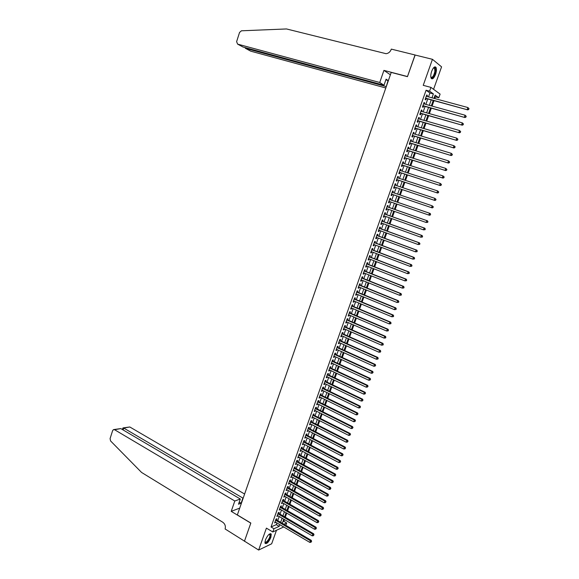 <?xml version="1.0" encoding="UTF-8"?>
<svg xmlns="http://www.w3.org/2000/svg" width="579" height="579" viewBox="0 0 579 579"><rect width="100%" height="100%" fill="white"/><g stroke="black" fill="none" stroke-linecap="round" stroke-linejoin="round"><path stroke-width="0.87" d="M270.878 537.406L271.24 534.091C269.633 533.078 267.686 535.032 265.406 539.961L265.044 543.268C266.666 544.274 268.613 542.32 270.878 537.406M435.546 74.409C436.559 71.282 436.711 68.944 435.987 67.396C434.713 66.136 433.273 67.461 431.659 71.355C430.646 74.488 430.501 76.819 431.217 78.353C432.499 79.605 433.939 78.295 435.546 74.409M282.885 521.715L283.826 521.295L286.692 522.982L285.838 525.37M244.425 541.314L250.801 523.134L231.216 511.351L234.799 501.009L114.57 429.719L113.448 429.632L112.615 430.646L110.075 438.621L110.589 440.959L141.565 472.442L222.799 522.251C225.028 523.937 225.803 526.181 225.115 528.974L258.647 550.05L271.674 543.775L276.48 530.284M433.57 89.311L441.574 66.853L432.448 59.311L423.227 85.337L430.928 87.378L440.105 94.095L438.788 97.771L435.119 95.144L433.975 98.35M434.757 98.56L435.365 96.852L438.788 97.771M283.826 521.295L284.441 519.58M285.273 517.228L286.75 513.103M287.582 510.765L289.066 506.611M289.898 504.287L291.389 500.104M292.221 497.788L293.719 493.583M294.545 491.274L296.057 487.04M296.875 484.746L298.395 480.483M299.213 478.196L300.74 473.911M301.558 471.639L303.092 467.325M303.903 465.06L305.451 460.718M306.255 458.459L307.818 454.095M308.621 451.852L310.185 447.458M310.988 445.222L312.566 440.8M313.355 438.578L314.947 434.127M315.736 431.92L317.335 427.44M318.117 425.239L319.731 420.738M320.513 418.545L322.127 414.014M322.908 411.828L324.537 407.276M325.311 405.105L326.947 400.516M327.721 398.359L329.364 393.742M330.131 391.592L331.789 386.953M332.556 384.818L334.221 380.142M334.98 378.015L336.66 373.317M337.412 371.204L339.099 366.478M339.851 364.372L341.552 359.617M342.298 357.525L344.006 352.741M344.751 350.657L346.466 345.844M347.205 343.774L348.934 338.932M349.673 336.869L351.41 331.999M352.141 329.95L353.892 325.051M354.616 323.017L356.375 318.088M357.098 316.062L358.871 311.104M359.588 309.092L361.368 304.098M362.085 302.1L363.88 297.078M364.589 295.095L366.391 290.043M367.093 288.067L368.91 282.986M369.612 281.018L371.436 275.908M372.131 273.961L373.969 268.815M374.664 266.876L376.509 261.708M377.197 259.776L379.05 254.572M379.737 252.661L381.604 247.428M382.285 245.525L384.166 240.256M384.84 238.367L386.729 233.076M387.402 231.195L389.305 225.868M389.971 224.008L391.882 218.645M392.54 216.792L394.465 211.4M395.124 209.562L397.056 204.141M397.708 202.317L399.655 196.867M400.306 195.036L402.26 189.586M402.919 187.734L404.866 182.284M405.532 180.409L407.478 174.967M408.152 173.07L410.098 167.628M410.786 165.703L412.726 160.267M413.42 158.328L415.36 152.885M416.062 150.924L418.002 145.488M418.711 143.505L420.651 138.077M421.367 136.065L423.307 130.637M424.031 128.603L425.963 123.182M426.701 121.12L428.634 115.706M429.379 113.622L431.312 108.208M432.064 106.102L433.997 100.688M244.432 541.278L250.83 523.04L237.347 514.926L391.216 72.418L407.442 76.66L415.034 55.012L432.448 59.311M276.473 519.848L276.871 518.726L275.995 519.102L274.627 522.96L275.633 522.2M278.752 513.428L279.158 512.299L278.282 512.668L276.914 516.533L277.92 515.766M281.047 506.987L281.445 505.858L280.576 506.212L279.201 510.085L280.214 509.31M283.341 500.524L283.739 499.395L282.878 499.735L281.495 503.621L282.516 502.847M285.642 494.053L286.048 492.917L285.186 493.25L283.797 497.144L284.817 496.362M287.951 487.561L288.349 486.425L287.495 486.744L286.106 490.652L287.133 489.863M290.26 481.062L290.665 479.919L289.811 480.23L288.422 484.138L289.449 483.349M292.583 474.541L292.988 473.398L292.134 473.694L290.738 477.617L291.773 476.814M294.906 467.998L295.312 466.855L294.465 467.137L293.068 471.074L294.096 470.271M297.237 461.449L297.642 460.298L296.795 460.573L295.399 464.517L296.434 463.707M299.567 454.877L299.98 453.726L299.14 453.987L297.736 457.938L298.771 457.12M301.912 448.291L302.325 447.14L301.485 447.386L300.074 451.345L301.116 450.527M304.257 441.69L304.67 440.532L303.837 440.764L302.426 444.737L303.468 443.912M306.609 435.068L307.022 433.91L306.197 434.134L304.778 438.115L305.828 437.283M308.969 428.431L309.381 427.273L308.556 427.483L307.138 431.471L308.187 430.638M311.336 421.78L311.748 420.615L310.93 420.817L309.504 424.82L310.554 423.973M313.709 415.114L314.122 413.942L313.304 414.13L311.878 418.139L312.696 417.951L312.928 417.293M316.083 408.427L316.503 407.254L315.685 407.428L314.252 411.452L315.07 411.271L315.309 410.598M318.464 401.725L318.884 400.552L318.074 400.711L316.641 404.743L317.451 404.576L317.697 403.889M320.853 395.008L321.273 393.829L320.462 393.973L319.029 398.019L319.84 397.86L320.093 397.158M323.248 388.27L323.668 387.09L322.865 387.221L321.425 391.281L322.235 391.136L322.489 390.412M325.651 381.518L326.071 380.331L325.268 380.454L323.827 384.521L324.631 384.391L324.899 383.645M328.061 374.743L328.481 373.556L327.685 373.672L326.238 377.74L327.034 377.624L327.309 376.864M330.471 367.962L330.891 366.768L330.102 366.869L328.648 370.951L329.444 370.842L329.726 370.068M332.889 361.151L333.316 359.964L332.527 360.044L331.072 364.14L331.861 364.046L332.143 363.25M335.313 354.334L335.74 353.139L334.952 353.212L333.497 357.315L334.286 357.236L334.575 356.418M337.745 347.494L338.172 346.293L337.391 346.351L335.929 350.469L336.71 350.404L337.014 349.564M340.184 340.64L340.611 339.439L339.83 339.482L338.368 343.608L339.149 343.557L339.453 342.703M342.63 333.765L343.058 332.563L342.283 332.592L340.814 336.725L341.588 336.688L341.899 335.813M345.077 326.874L345.511 325.666L344.737 325.68L343.26 329.827L344.035 329.806L344.353 328.908M347.538 319.963L347.965 318.754L347.197 318.761L345.721 322.916L346.488 322.901L346.814 321.989M349.998 313.036L350.433 311.828L349.665 311.813L348.182 315.982L348.949 315.982L349.282 315.056M352.466 306.096L352.901 304.88L352.141 304.858L350.65 309.034L351.417 309.048L351.757 308.1M354.941 299.133L355.376 297.91L354.616 297.874L353.132 302.064L353.892 302.093L354.232 301.123M357.424 292.156L357.858 290.933L357.105 290.882L355.615 295.08L356.367 295.124L356.722 294.132M359.914 285.158L360.348 283.927L359.595 283.869L358.104 288.074L358.85 288.132L359.212 287.126M362.403 278.137L362.845 276.914L362.099 276.834L360.594 281.054L361.347 281.126L361.709 280.098M364.908 271.11L365.342 269.872L364.604 269.785L363.098 274.019L363.844 274.099L364.213 273.049M367.412 264.053L367.853 262.823L367.115 262.714L365.61 266.955L366.348 267.057L366.724 265.985M369.923 256.989L370.365 255.744L369.634 255.629L368.121 259.884L368.859 259.993L369.243 258.907M372.449 249.896L372.89 248.659L372.159 248.521L370.64 252.784L371.378 252.914L371.769 251.807M374.975 242.789L375.416 241.544L374.693 241.4L373.173 245.677L373.896 245.814L374.302 244.685M377.508 235.667L377.949 234.415L377.226 234.256L375.706 238.541L376.43 238.7L376.835 237.549M380.048 228.524L380.49 227.272L379.773 227.098L378.246 231.397L378.963 231.564L379.383 230.391M382.589 221.359L383.037 220.107L382.321 219.919L380.794 224.225L381.51 224.406L381.93 223.219M385.144 214.179L385.592 212.92L384.883 212.717L383.349 217.038L384.058 217.234L384.492 216.025M387.706 206.985L388.154 205.719L387.445 205.502L385.911 209.837L386.613 210.047L387.054 208.816M390.268 199.762L390.716 198.503L390.022 198.264L388.473 202.607L389.182 202.838L389.624 201.586M392.844 192.518L393.293 191.258L392.598 191.012L391.049 195.369L391.751 195.608L392.2 194.341M395.435 185.244L395.877 183.999L395.182 183.738L393.633 188.103L394.328 188.356L394.777 187.089M398.026 177.956L398.461 176.725L397.773 176.443L396.217 180.822L396.912 181.089L397.36 179.823M400.625 170.646L401.059 169.43L400.371 169.133L398.815 173.526L399.496 173.809L399.951 172.528M403.23 163.314L403.657 162.113L402.977 161.802L401.413 166.202L402.094 166.506L402.55 165.225M405.843 155.961L406.263 154.774L405.589 154.455L404.019 158.863L404.699 159.182L405.155 157.893M408.463 148.593L408.883 147.421L408.209 147.08L406.639 151.51L407.312 151.836L407.768 150.547M411.09 141.204L411.503 140.046L410.837 139.691L409.259 144.128L409.925 144.475L410.388 143.187M413.724 133.8L414.13 132.656L413.464 132.287L411.886 136.731L412.552 137.093L413.015 135.797M416.366 126.367L416.764 125.245L416.106 124.861L414.521 129.32L415.186 129.696L415.642 128.393M419.015 118.919L419.406 117.812L418.755 117.414L417.162 121.88L417.821 122.27L418.284 120.975M421.664 111.457L422.055 110.357L421.411 109.945L419.811 114.425L420.47 114.83L420.933 113.527M424.327 103.967L424.711 102.888L424.067 102.454L422.475 106.949L423.119 107.376L423.582 106.066M435.365 96.852L434.684 96.367M428.518 96.874L429.908 92.966L426.079 90.237L271.037 526.991L276.306 524.646L276.907 522.953M277.746 520.601L279.201 516.511M280.033 514.174L281.495 510.056M282.328 507.725L283.797 503.585M284.629 501.262L286.106 497.093M286.931 494.784L288.422 490.594M289.239 488.292L290.745 484.073M291.555 481.779L293.068 477.537M293.879 475.258L295.399 470.98M296.209 468.715L297.736 464.416M298.54 462.158L300.081 457.83M300.885 455.579L302.433 451.229M303.23 448.986L304.786 444.607M305.574 442.378L307.145 437.977M307.934 435.755L309.512 431.326M310.301 429.119L311.886 424.653M312.667 422.46L314.267 417.973M315.041 415.787L316.648 411.271M317.422 409.092L319.036 404.547M319.811 402.391L321.432 397.816M322.199 395.66L323.835 391.064M324.602 388.922L326.245 384.297M327.005 382.162L328.662 377.508M329.415 375.387L331.079 370.705M331.832 368.599L333.511 363.88M334.257 361.788L335.943 357.048M336.681 354.956L338.382 350.186M339.12 348.117L340.828 343.318M341.559 341.255L343.282 336.428M344.013 334.373L345.735 329.516M346.466 327.475L348.203 322.59M348.927 320.563L350.671 315.649M351.388 313.63L353.147 308.687M353.863 306.682L355.636 301.71M356.346 299.712L358.126 294.711M358.828 292.728L360.616 287.698M361.318 285.729L363.12 280.663M363.815 278.702L365.631 273.614M366.319 271.667L368.143 266.543M368.83 264.61L370.669 259.45M371.349 257.532L373.194 252.35M373.875 250.439L375.735 245.221M376.408 243.325L378.275 238.078M378.941 236.196L380.823 230.92M381.489 229.045L383.378 223.74M384.036 221.88L385.94 216.539M386.591 214.693L388.509 209.323M389.16 207.492L391.078 202.085M391.73 200.262L393.662 194.833M394.306 193.01L396.246 187.582M396.897 185.736L398.83 180.301M399.496 178.433L401.428 173.005M402.101 171.116L404.033 165.695M404.714 163.785L406.639 158.364M407.326 156.424L409.259 151.01M409.954 149.049L411.879 143.635M412.581 141.652L414.506 136.246M415.223 134.241L417.148 128.835M417.864 126.808L419.789 121.402M420.52 119.354L422.438 113.954M423.177 111.877L425.095 106.485M425.847 104.386L427.765 98.995M426.998 96.461L427.374 95.397L426.737 94.949L425.138 99.458L425.775 99.892L426.245 98.582M283.71 526.97L272.81 531.963L266.405 528.128L258.647 550.05M272.81 531.963L273.961 528.736L279.208 526.362L279.809 524.668M271.037 526.991L273.961 528.736M426.079 90.237L429.582 91.171L430.928 87.378M283.913 524.234L286.692 522.982M433.215 100.478L431.29 105.885M430.537 107.991L428.605 113.404M427.859 115.489L425.927 120.902M425.196 122.958L423.263 128.379M422.532 130.413L420.6 135.833M419.884 137.845L417.944 143.274M417.235 145.257L415.295 150.692M414.593 152.653L412.661 158.089M411.966 160.028L410.026 165.464M409.339 167.382L407.399 172.824M406.719 174.72L404.779 180.163M404.113 182.038L402.166 187.487M401.508 189.333L399.561 194.783M398.909 196.614L396.962 202.057M396.311 203.888L394.379 209.308M393.72 211.147L391.802 216.532M391.136 218.384L389.226 223.74M388.56 225.6L386.663 230.927M385.99 232.801L384.101 238.099M383.428 239.988L381.547 245.25M380.873 247.153L379.006 252.386M378.319 254.297L376.466 259.501M375.778 261.426L373.933 266.593M373.238 268.533L371.407 273.672M370.712 275.626L368.888 280.728M368.186 282.697L366.377 287.77M365.667 289.746L363.865 294.798M363.156 296.781L361.368 301.804M360.652 303.801L358.871 308.788M358.155 310.8L356.389 315.758M355.665 317.777L353.907 322.713M353.183 324.747L351.431 329.646M350.7 331.687L348.963 336.558M348.232 338.614L346.503 343.456M345.764 345.525L344.042 350.338M343.304 352.423L341.596 357.207M340.85 359.291L339.149 364.046M338.404 366.152L336.717 370.878M335.958 372.992L334.286 377.689M333.526 379.817L331.861 384.485M331.094 386.62L329.444 391.259M328.677 393.409L327.026 398.019M326.259 400.176L324.624 404.764M323.849 406.936L322.221 411.488M321.446 413.667L319.825 418.197M319.043 420.39L317.437 424.892M316.655 427.092L315.056 431.565M314.267 433.78L312.682 438.223M311.886 440.445L310.308 444.867M309.512 447.104L307.948 451.49M307.145 453.733L305.589 458.105M304.786 460.356L303.237 464.691M302.426 466.956L300.885 471.27M300.074 473.542L298.547 477.827M297.729 480.114L296.209 484.377M295.391 486.671L293.879 490.898M293.061 493.207L291.555 497.412M290.73 499.728L289.239 503.904M288.407 506.234L286.931 510.389M286.091 512.719L284.622 516.852M283.782 519.197L282.32 523.293M431.985 97.808L433.381 93.899L429.582 91.171M280.649 522.309L282.111 518.212M282.943 515.875L284.412 511.749M285.244 509.411L286.728 505.264M287.553 502.941L289.044 498.765M289.869 496.456L291.367 492.251M292.185 489.95L293.698 485.723M294.508 483.429L296.028 479.173M296.839 476.893L298.366 472.609M299.177 470.336L300.711 466.03M301.521 463.765L303.063 459.436M303.866 457.178L305.423 452.821M306.219 450.578L307.789 446.192M308.585 443.963L310.156 439.548M310.945 437.326L312.53 432.882M313.319 430.675L314.911 426.202M315.7 424.002L317.299 419.507M318.081 417.314L319.695 412.791M320.469 410.612L322.09 406.06M322.865 403.896L324.501 399.315M325.268 397.158L326.911 392.555M327.671 390.405L329.328 385.773M330.088 383.638L331.753 378.97M332.505 376.849L334.177 372.159M334.93 370.046L336.616 365.32M337.362 363.221L339.055 358.473M339.801 356.382L341.509 351.605M342.247 349.528L343.962 344.722M344.7 342.652L346.423 337.818M347.154 335.762L348.891 330.899M349.615 328.85L351.359 323.958M352.09 321.924L353.841 317.002M354.565 314.983L356.331 310.026M357.048 308.021L358.821 303.034M359.53 301.037L361.318 296.028M362.027 294.038L363.822 289.001M364.531 287.025L366.341 281.951M367.035 279.99L368.859 274.887M369.547 272.941L371.378 267.802M372.073 265.87L373.911 260.702M374.599 258.777L376.451 253.588M377.132 251.67L378.992 246.444M379.672 244.548L381.547 239.293M382.22 237.404L384.101 232.114M384.774 230.239L386.671 224.92M387.329 223.06L389.24 217.711M389.899 215.858L391.817 210.481M392.475 208.643L394.4 203.229M395.052 201.405L396.991 195.963M397.643 194.139L399.582 188.696M400.241 186.843L402.181 181.401M402.846 179.533L404.786 174.098M405.466 172.202L407.399 166.766M408.086 164.849L410.019 159.42M410.714 157.481L412.646 152.053M413.348 150.091L415.281 144.663M415.99 142.68L417.922 137.259M418.639 135.254L420.564 129.834M421.288 127.807L423.22 122.393M423.951 120.338L425.883 114.924M426.622 112.847L428.547 107.441M429.3 105.342L431.225 99.935M429.908 92.966L433.381 93.899M276.306 524.646L279.208 526.362M426.651 95.202L427.374 95.397M423.987 102.686L424.711 102.888M421.331 110.155L422.055 110.357M418.682 117.602L419.406 117.812M416.048 125.035L416.764 125.245M413.413 132.446L414.13 132.656M410.786 139.836L411.503 140.046M408.166 147.204L408.883 147.421M405.553 154.557L406.263 154.774M402.948 161.888L403.657 162.113M400.35 169.198L401.059 169.43M397.759 176.494L398.461 176.725M395.168 183.767L395.877 183.999M392.591 191.027L393.293 191.258M388.48 202.592L389.182 202.838M385.918 209.801L386.613 210.047M383.363 216.987L384.058 217.234M380.816 224.16L381.51 224.406M378.275 231.311L378.963 231.564M375.742 238.439L376.43 238.7M373.209 245.554L373.896 245.814M370.69 252.654L371.378 252.914M368.179 259.732L368.859 259.993M365.667 266.789L366.348 267.057M363.163 273.831L363.844 274.099M360.666 280.851L361.347 281.126M358.177 287.857L358.85 288.132M355.694 294.841L356.367 295.124M353.219 301.811L353.892 302.093M350.751 308.766L351.417 309.048M348.283 315.7L348.949 315.982M345.829 322.619L346.488 322.901M343.376 329.516L344.035 329.806M340.93 336.392L341.588 336.688M338.491 343.26L339.149 343.557M336.059 350.107L336.71 350.404M333.627 356.932L334.286 357.236M331.21 363.742L331.861 364.046M328.792 370.538L329.444 370.842M326.382 377.32L327.034 377.624M323.987 384.08L324.631 384.391M321.584 390.818L322.235 391.136M319.195 397.549L319.84 397.86M316.814 404.258L317.451 404.576M314.433 410.952L315.07 411.271M312.059 417.625L312.696 417.951M309.693 424.284L310.33 424.61M307.333 430.928L307.97 431.254M304.981 437.55L305.611 437.883M302.629 444.165L303.258 444.498M300.284 450.759L300.914 451.092M297.946 457.33L298.576 457.671M295.616 463.895L296.245 464.235M293.292 470.438L293.915 470.778M290.969 476.966L291.592 477.313M288.66 483.479L289.276 483.827M286.352 489.972L286.967 490.326M284.043 496.456L284.665 496.804M281.749 502.919L282.364 503.274M279.454 509.368L280.07 509.723M277.167 515.802L277.782 516.157M274.887 522.215L275.503 522.576M425.536 98.329L467.767 109.887L425.601 98.141M468.527 109.265L467.195 109.453L467.89 107.535L469.033 108.671L468.527 109.265L469.033 108.671M426.267 96.266L467.89 107.535L468.802 108.497M467.767 109.887L468.751 109.438M433.512 67.873L434.04 67.569C435.242 67.388 435.697 68.655 435.408 71.369C434.04 76.775 432.513 78.708 430.834 77.159M430.819 77.079C432.433 77.897 433.787 76.001 434.887 71.383L434.619 68.264L433.461 67.938M431.55 78.73C433.454 78.085 434.858 75.559 435.748 71.166L434.981 66.846M269.351 534.084L270.494 535.329C270.494 538.803 265.283 545.1 264.914 542.045M264.929 541.915C265.66 543.971 270.009 538.354 270.002 535.387L269.242 534.164L269.886 534.562M265.131 543.435C267.889 542.422 269.814 539.57 270.907 534.873L270.61 533.599M379.737 82.493L237.607 44.12L242.992 47.015L383.993 85.229L379.737 82.493L383.928 70.385L407.486 76.551L415.129 55.034M237.607 44.12L236.616 41.652L239.554 32.438L241.429 30.796L286.489 28.95L386.027 53.688C388.437 53.398 390.145 52.009 391.158 49.526L391.295 49.114L415.049 54.976M390.391 74.8L383.928 70.385M386.258 86.684L388.068 80.488L386.092 79.178L383.993 85.229M385.976 86.503L245.503 48.368L250.721 51.169L385.809 87.979M388.068 80.488L385.846 79.895M244.874 47.521L245.503 48.368L245.706 47.746M244.613 494.032L129.797 426.976L123.732 428.069L123.124 429.958M234.799 501.009L240.314 499.011L238.512 504.193L241.096 503.238L242.891 498.078L123.732 428.069L122.965 427.924L122.415 429.538M242.891 498.078L243.252 497.947M231.216 511.351L239.713 508.123M240.314 499.011L120.808 428.59L114.57 429.719M123.262 427.874L129.797 426.976M241.096 503.238L239.228 502.131M114.005 429.531L120.808 428.59M422.88 105.812L464.98 117.544L422.938 105.639M465.733 116.944L464.401 117.132L465.103 115.214L466.24 116.343L465.733 116.944L466.24 116.343M423.604 103.764L465.103 115.214L466.008 116.176M464.98 117.544L465.965 117.11M420.224 113.274L462.201 125.187L420.282 113.122M462.947 124.601L461.622 124.789L462.317 122.878L463.461 123.993L462.947 124.601L463.461 123.993M420.94 111.248L462.317 122.878L463.229 123.834M462.201 125.187L463.178 124.76M417.575 120.722L459.429 132.801L417.625 120.577M460.167 132.236L458.843 132.425L459.538 130.521L460.681 131.628L460.167 132.236L460.681 131.628M418.291 118.717L459.538 130.521L460.45 131.476M459.429 132.801L460.406 132.388M414.94 128.147L456.672 140.4L414.984 128.017M457.403 139.85L456.078 140.038L456.766 138.135L457.917 139.235L457.403 139.85L457.917 139.235M415.642 126.157L456.766 138.135L457.678 139.09M456.672 140.4L457.634 139.995M412.306 135.551L453.914 147.978L412.349 135.435M454.638 147.45L453.314 147.631L454.008 145.734L455.152 146.827L454.638 147.45L455.152 146.827M413.008 133.583L454.008 145.734L454.913 146.69M453.914 147.978L454.877 147.587M409.679 142.933L451.164 155.541L409.715 142.839M451.881 155.02L450.563 155.208L451.251 153.312L452.402 154.398L451.881 155.02L452.402 154.398M410.373 140.987L451.251 153.312L452.156 154.267M451.164 155.541L452.127 155.158M407.066 150.301L448.428 163.075L407.095 150.214M449.138 162.576L447.82 162.757L448.508 160.875L449.651 161.946L449.138 162.576L449.651 161.946M407.746 148.376L448.508 160.875L449.413 161.823M448.428 163.075L449.376 162.699M404.453 157.654L445.692 170.595L404.475 157.582M446.395 170.11L445.077 170.291L445.765 168.409L446.916 169.473L446.395 170.11L446.916 169.473M405.134 155.744L445.765 168.409L446.67 169.357M445.692 170.595L446.641 170.226M401.848 164.979L442.964 178.086L401.869 164.921M443.666 177.623L442.349 177.804L443.029 175.929L444.18 176.986L443.666 177.623L444.18 176.986M402.521 163.09L443.029 175.929L443.934 176.87M442.964 178.086L443.912 177.739M399.249 172.289L440.25 185.562L399.264 172.245M440.937 185.114L439.627 185.294L440.308 183.427L441.459 184.477L440.937 185.114L441.459 184.477M399.915 170.414L440.308 183.427L441.212 184.368M440.25 185.562L441.184 185.222M396.658 179.577L437.536 193.024L396.673 179.548M438.223 192.59L436.913 192.771L437.586 190.904L438.744 191.946L438.223 192.59L438.744 191.946M397.317 177.724L437.586 190.904L438.491 191.844M437.536 193.024L438.469 192.691M394.241 186.908L434.836 200.457L394.067 186.879M435.509 200.037L434.199 200.218L434.88 198.358L436.03 199.393L435.509 200.037L436.03 199.393M394.726 185.012L434.88 198.358L435.784 199.299M434.836 200.457L435.763 200.139M391.665 194.16L432.137 207.875L391.491 194.124M432.81 207.47L431.5 207.651L432.173 205.798L433.331 206.819L432.81 207.47L433.331 206.819M392.142 192.286L432.173 205.798L433.078 206.732M432.137 207.875L433.063 207.564M430.363 214.968L430.378 214.143L430.363 214.968L429.444 215.272L388.972 201.362M430.11 214.889L428.807 215.062L429.48 213.217L430.117 213.427L389.58 199.502M389.739 199.581L429.48 213.217L430.378 214.143M430.638 214.23L430.117 213.427M427.678 222.358L427.946 221.619L427.678 222.358L426.122 222.459L386.359 208.57M427.425 222.278L426.122 222.459L426.788 220.613L427.432 220.809L387.018 206.717M386.996 206.768L426.788 220.613L427.693 221.54M427.946 221.619L427.432 220.809M425 229.725L425.268 228.987L425 229.725L423.437 229.834L383.797 215.779M424.74 229.653L423.437 229.834L424.11 227.988L424.754 228.169L384.456 213.912M384.434 213.977L424.11 227.988L425.008 228.915M425.268 228.987L424.754 228.169M422.33 237.072L422.59 236.333L422.33 237.072L420.767 237.187L381.243 222.973M422.069 237.006L420.767 237.187L421.432 235.349L422.084 235.508L381.908 221.091M381.879 221.171L421.432 235.349L422.33 236.268M422.59 236.333L422.084 235.508M419.659 244.396L419.927 243.665L419.659 244.396L418.103 244.519L378.688 230.138M419.399 244.338L418.103 244.519L418.769 242.688L419.428 242.833L379.361 228.249M379.325 228.35L418.769 242.688L419.666 243.607M419.927 243.665L419.428 242.833M417.003 251.706L417.271 250.975L417.003 251.706L415.447 251.829L376.147 237.296M416.735 251.655L415.447 251.829L416.106 250.005L416.771 250.142L376.828 235.392M376.784 235.508L416.106 250.005L417.003 250.924M417.271 250.975L416.771 250.142M414.354 258.994L414.615 258.27L414.354 258.994L412.791 259.124L373.614 244.425M414.086 258.951L412.791 259.124L413.457 257.308L414.123 257.423L374.295 242.514M374.244 242.644L413.457 257.308L414.347 258.22M414.615 258.27L414.123 257.423M411.705 266.268L411.973 265.544L411.705 266.268L410.149 266.405L371.081 251.547M411.437 266.224L410.149 266.405L410.808 264.581L411.481 264.69L371.769 249.614M371.718 249.766L410.808 264.581L411.705 265.5M411.973 265.544L411.481 264.69M409.071 273.52L409.331 272.796L409.071 273.52L407.507 273.657L368.562 258.639M408.803 273.483L407.507 273.657L408.166 271.848L408.846 271.935L369.25 256.7M369.192 256.866L408.166 271.848L409.064 272.76M409.331 272.796L408.846 271.935M406.436 280.75L406.704 280.026L406.436 280.75L404.88 280.895L366.044 265.718M406.169 280.721L404.88 280.895L405.539 279.085L406.219 279.165L366.739 263.771M366.673 263.952L405.539 279.085L406.429 279.997M406.704 280.026L406.219 279.165M403.816 287.958L404.077 287.242L403.816 287.958L402.253 288.11L363.54 272.781M403.541 287.937L402.253 288.11L402.912 286.308L403.592 286.373L364.234 270.82M364.162 271.015L402.912 286.308L403.802 287.22M404.077 287.242L403.592 286.373M401.196 295.152L401.457 294.436L401.196 295.152L399.64 295.312L361.035 279.823M400.921 295.138L399.64 295.312L400.292 293.517L400.979 293.56L361.737 277.848M361.658 278.065L400.292 293.517L401.182 294.422M401.457 294.436L400.979 293.56M398.591 302.332L398.851 301.616L398.591 302.332L397.028 302.491L358.539 286.851M398.309 302.318L397.028 302.491L397.679 300.696L398.374 300.733L359.241 284.861M359.161 285.092L397.679 300.696L398.576 301.601M398.851 301.616L398.374 300.733M395.985 309.483L396.246 308.773L395.985 309.483L394.429 309.649L356.049 293.857M395.71 309.483L394.429 309.649L395.081 307.862L395.775 307.883L356.758 291.852M356.671 292.106L395.081 307.862L395.971 308.766M396.246 308.773L395.775 307.883M393.387 316.626L393.648 315.91L393.387 316.626L391.831 316.793L353.566 300.841M393.112 316.626L391.831 316.793L392.482 315.012L393.177 315.012L354.276 298.829M354.182 299.097L392.482 315.012L393.373 315.91M393.648 315.91L393.177 315.012M390.803 323.741L391.057 323.031L390.803 323.741L389.24 323.914L351.084 307.818M390.521 323.748L389.24 323.914L389.891 322.141L390.593 322.127L351.808 305.792M351.706 306.074L389.891 322.141L390.774 323.039M391.057 323.031L390.593 322.127M388.219 330.841L388.191 330.146L388.219 330.841L386.656 331.022L348.616 314.766M387.937 330.855L386.656 331.022L387.308 329.248L388.017 329.219L349.34 312.732M349.231 313.029L387.308 329.248L388.191 330.146M388.473 330.131L388.017 329.219M385.643 337.919L385.614 337.231L385.643 337.919L384.087 338.107L346.148 321.707M385.353 337.941L384.087 338.107L384.724 336.341L385.44 336.298L346.879 319.659M346.763 319.97L384.724 336.341L385.614 337.231M385.896 337.217L385.44 336.298M383.074 344.983L383.045 344.302L383.074 344.983L381.518 345.178L343.694 328.619M382.784 345.004L381.518 345.178L382.154 343.412L382.871 343.354L344.425 326.563M344.302 326.896L382.154 343.412L383.045 344.302M383.327 344.281L382.871 343.354M380.512 352.032L380.475 351.352L380.512 352.032L378.956 352.227L341.241 335.523M380.222 352.054L378.956 352.227L379.592 350.461L380.316 350.396L341.979 333.453M341.849 333.801L379.592 350.461L380.475 351.352M380.765 351.323L380.316 350.396M377.957 359.052L377.921 358.387L377.957 359.052L376.401 359.255L338.795 342.406M377.667 359.089L376.401 359.255L377.038 357.504L377.761 357.417L339.533 340.322M339.403 340.684L377.038 357.504L377.921 358.387M378.21 358.35L377.761 357.417M336.964 347.552L374.483 364.517L373.846 366.268L336.356 349.267M337.101 347.176L375.214 364.423L374.483 364.517L375.366 365.4L375.112 366.102L375.366 365.4M375.662 365.363L375.214 364.423M373.846 366.268L375.112 366.102M334.532 354.406L371.942 371.515L371.305 373.267L333.924 356.114M334.669 354.015L372.673 371.407L371.942 371.515L372.825 372.398L372.572 373.1L372.825 372.398M373.115 372.355L372.673 371.407M371.305 373.267L372.572 373.1M332.1 361.238L369.402 378.5L368.772 380.237L331.492 362.946M332.245 360.833L370.14 378.376L369.402 378.5L370.285 379.375L370.032 380.077L370.285 379.375M370.582 379.325L370.14 378.376M368.772 380.237L370.032 380.077M329.675 368.056L366.876 385.462L366.239 387.199L329.075 369.757M329.827 367.636L367.614 385.325L366.876 385.462L367.752 386.338L367.499 387.033L367.752 386.338M368.049 386.28L367.614 385.325M366.239 387.199L367.499 387.033M327.258 374.859L364.35 392.403L363.721 394.14L326.657 376.553M327.417 374.418L365.096 392.258L364.35 392.403L365.226 393.279L364.98 393.973L365.226 393.279M365.53 393.221L365.096 392.258M363.721 394.14L364.98 393.973M324.848 381.641L361.832 399.329L361.202 401.059L324.247 383.334M325.014 381.185L362.584 399.17L361.832 399.329L362.715 400.205L362.461 400.9L362.715 400.205M363.011 400.14L362.584 399.17M361.202 401.059L362.461 400.9M322.445 388.408L359.32 406.241L358.691 407.963L321.844 390.094M322.612 387.937L360.073 406.067L359.32 406.241L360.196 407.109L359.95 407.804L360.196 407.109M360.5 407.037L360.073 406.067M358.691 407.963L359.95 407.804M320.049 395.153L356.816 413.131L356.186 414.854L319.449 396.839M320.216 394.668L357.576 412.943L356.816 413.131L357.692 413.999L357.446 414.687L357.692 413.999M357.996 413.927L357.576 412.943M356.186 414.854L357.446 414.687M317.654 401.891L354.319 420.007L353.697 421.722L317.053 403.57M317.835 401.385L355.079 419.804L354.319 420.007L355.195 420.868L354.941 421.555L355.195 420.868M355.499 420.788L355.079 419.804M353.697 421.722L354.941 421.555M315.266 408.6L351.822 426.861L351.2 428.569L314.672 410.279M315.454 408.086L352.589 426.643L351.822 426.861L352.705 427.722L352.452 428.409L352.705 427.722M353.009 427.635L352.589 426.643M351.2 428.569L352.452 428.409M312.884 415.302L349.34 433.7L348.717 435.408L312.291 416.974M313.073 414.767L350.107 433.468L349.34 433.7L350.215 434.561L349.969 435.242L350.215 434.561M350.527 434.467L350.107 433.468M348.717 435.408L349.969 435.242M310.51 421.982L346.857 440.518L346.242 442.218L309.917 423.647M310.706 421.432L347.632 440.279L346.857 440.518L347.733 441.379L347.487 442.059L347.733 441.379M348.044 441.285L347.632 440.279M346.242 442.218L347.487 442.059M308.144 428.648L344.389 447.321L343.774 449.022L307.55 430.313M308.346 428.084L345.164 447.068L344.389 447.321L345.265 448.182L345.019 448.863L345.265 448.182M345.576 448.081L345.164 447.068M343.774 449.022L345.019 448.863M305.784 435.292L341.921 454.11L341.306 455.803L305.191 436.957M305.987 434.72L342.703 453.842L341.921 454.11L342.797 454.964L342.551 455.644L342.797 454.964M343.108 454.855L342.703 453.842M341.306 455.803L342.551 455.644M303.425 441.929L339.46 460.877L338.845 462.563L302.839 443.579M303.635 441.336L340.249 460.594L339.46 460.877L340.336 461.731L340.09 462.404L340.336 461.731M340.647 461.615L340.249 460.594M338.845 462.563L340.09 462.404M301.073 448.544L337.007 467.629L336.392 469.308L300.487 450.194M301.29 447.936L337.796 467.333L337.007 467.629L337.883 468.476L337.637 469.149L337.883 468.476M338.194 468.36L337.796 467.333M336.392 469.308L337.637 469.149M298.728 455.137L334.561 474.36L333.953 476.039L298.142 456.788M298.952 454.522L335.35 474.056L334.561 474.36L335.429 475.207L335.19 475.88L335.429 475.207M335.748 475.084L335.35 474.056M333.953 476.039L335.19 475.88M296.39 461.724L332.122 481.077L331.506 482.756L295.804 463.366M296.614 461.087L332.918 480.758L332.122 481.077L332.99 481.923L332.744 482.596L332.99 481.923M333.309 481.793L332.918 480.758M331.506 482.756L332.744 482.596M294.06 468.288L329.683 487.779L329.075 489.45L293.473 469.924M294.284 467.637L330.486 487.446L329.683 487.779L330.551 488.625L330.312 489.291L330.551 488.625M330.87 488.488L330.486 487.446M329.075 489.45L330.312 489.291M291.729 474.838L327.258 494.459L326.65 496.123L291.15 476.474M291.961 474.172L328.061 494.111L327.258 494.459L328.127 495.306L327.88 495.971L328.127 495.306M328.445 495.168L328.061 494.111M326.65 496.123L327.88 495.971M289.406 481.366L324.833 501.125L324.226 502.789L288.827 483.002M289.645 480.693L325.637 500.77L324.833 501.125L325.702 501.964L325.456 502.63L325.702 501.964M326.02 501.827L325.637 500.77M324.226 502.789L325.456 502.63M287.09 487.887L322.416 507.776L321.815 509.433L286.511 489.516M287.336 487.192L323.227 507.407L322.416 507.776L323.285 508.615L323.039 509.274L323.285 508.615M323.61 508.463L323.227 507.407M321.815 509.433L323.039 509.274M284.781 494.386L320.006 514.405L319.405 516.063L284.202 496.008M285.034 493.684L320.817 514.022L320.006 514.405L320.875 515.245L320.628 515.903L320.875 515.245M321.2 515.093L320.817 514.022M319.405 516.063L320.628 515.903M282.472 500.871L317.603 521.02L317.002 522.671L281.901 502.492M282.733 500.155L318.421 520.63L317.603 521.02L318.464 521.853L318.226 522.519L318.464 521.853M318.79 521.701L318.421 520.63M317.002 522.671L318.226 522.519M280.178 507.342L315.2 527.621L314.607 529.264L279.606 508.955M280.439 506.611L316.025 527.216L315.2 527.621L316.069 528.453L315.83 529.112L316.069 528.453M316.395 528.287L316.025 527.216M314.607 529.264L315.83 529.112M277.884 513.797L312.812 534.2L312.211 535.843L277.312 515.404M278.152 513.045L313.637 533.78L312.812 534.2L313.673 535.032L313.434 535.691L313.673 535.032M314.006 534.866L313.637 533.78M312.211 535.843L313.434 535.691M275.597 520.231L310.424 540.764L309.83 542.4L275.025 521.838M275.865 519.472L311.249 540.337L310.424 540.764L311.285 541.597L311.046 542.248L311.285 541.597M311.618 541.423L311.249 540.337M309.83 542.4L311.046 542.248M433.62 67.866L434.04 67.569M433.439 67.967L434.619 68.264M269.322 534.156L269.763 534.004"/></g></svg>
